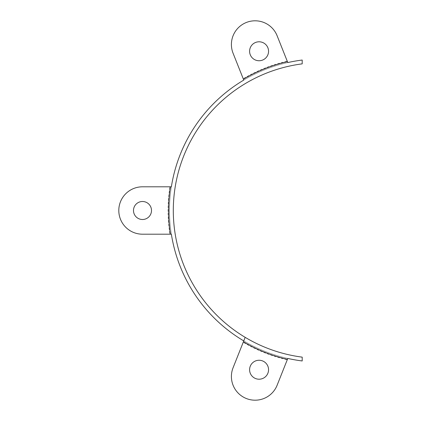 <?xml version="1.0" encoding="UTF-8"?>
<svg xmlns="http://www.w3.org/2000/svg" width="421" height="421" viewBox="0 0 421 421"><rect width="100%" height="100%" fill="white"/><g stroke="black" fill="none" stroke-linecap="round" stroke-linejoin="round"><path stroke-width="0.32" stroke-dasharray="2.1 1.58" d="M243.227 78.748L233.081 53.257A23.697 23.697 0 0 1 246.338 22.481A23.697 23.697 0 0 1 277.113 35.738L287.79 62.566A151.649 151.649 0 0 0 243.759 80.09L243.227 78.748A153.076 153.076 0 0 1 287.259 61.229M302.199 60.04A151.649 151.649 0 0 0 302.199 360.96L302.199 357.14A147.86 147.86 0 0 1 302.199 63.86L302.199 60.04M243.227 342.252L243.759 340.91A151.649 151.649 0 0 0 287.79 358.434L277.113 385.262A23.697 23.697 0 0 1 246.338 398.519A23.697 23.697 0 0 1 233.081 367.743L243.227 342.252A153.076 153.076 0 0 0 287.259 359.771M169.931 234.197L142.493 234.197A23.697 23.697 0 0 1 118.801 210.5A23.697 23.697 0 0 1 142.493 186.803L171.368 186.803A151.649 151.649 0 0 0 171.368 234.197L169.931 234.197A153.076 153.076 0 0 1 169.931 186.803M133.489 210.5A9.004 9.004 0 0 1 142.493 201.496A9.004 9.004 0 0 1 151.497 210.5A9.004 9.004 0 0 1 142.493 219.504A9.004 9.004 0 0 1 133.489 210.5M268.556 51.267A9.478 9.478 0 0 1 259.078 60.745A9.478 9.478 0 0 1 249.595 51.267A9.478 9.478 0 0 1 259.078 41.79A9.478 9.478 0 0 1 268.556 51.267M268.556 369.733A9.478 9.478 0 0 1 259.078 379.21A9.478 9.478 0 0 1 249.595 369.733A9.478 9.478 0 0 1 259.078 360.255A9.478 9.478 0 0 1 268.556 369.733M171.368 186.803A151.649 151.649 0 0 0 171.368 234.197M243.759 340.91A151.649 151.649 0 0 0 287.79 358.434"/><path stroke-width="0.63" d="M245.18 337.342L243.759 340.91A151.649 151.649 0 0 1 171.368 234.197L142.493 234.197A23.697 23.697 0 0 1 118.801 210.5A23.697 23.697 0 0 1 142.493 186.803L171.368 186.803A151.649 151.649 0 0 1 243.759 80.09L233.081 53.257A23.697 23.697 0 0 1 246.338 22.481A23.697 23.697 0 0 1 277.113 35.738L287.79 62.566A151.649 151.649 0 0 1 302.199 60.04L302.199 63.86A147.86 147.86 0 0 0 302.199 357.14L302.199 360.96A151.649 151.649 0 0 1 287.79 358.434L277.113 385.262A23.697 23.697 0 0 1 246.338 398.519A23.697 23.697 0 0 1 233.081 367.743L245.18 337.342A147.86 147.86 0 0 0 289.211 354.866M133.489 210.5A9.004 9.004 0 0 1 142.493 201.496A9.004 9.004 0 0 1 151.497 210.5A9.004 9.004 0 0 1 142.493 219.504A9.004 9.004 0 0 1 133.489 210.5M249.595 369.733A9.478 9.478 0 0 1 259.078 360.255A9.478 9.478 0 0 1 268.556 369.733A9.478 9.478 0 0 1 259.078 379.21A9.478 9.478 0 0 1 249.595 369.733M249.595 51.267A9.478 9.478 0 0 1 259.078 41.79A9.478 9.478 0 0 1 268.556 51.267A9.478 9.478 0 0 1 259.078 60.745A9.478 9.478 0 0 1 249.595 51.267M243.401 79.195A152.597 152.597 0 0 1 287.438 61.671M175.21 186.803A147.86 147.86 0 0 0 175.21 234.197M170.41 234.197A152.597 152.597 0 0 1 170.41 186.803M287.438 359.329A152.597 152.597 0 0 1 243.401 341.805"/></g></svg>
